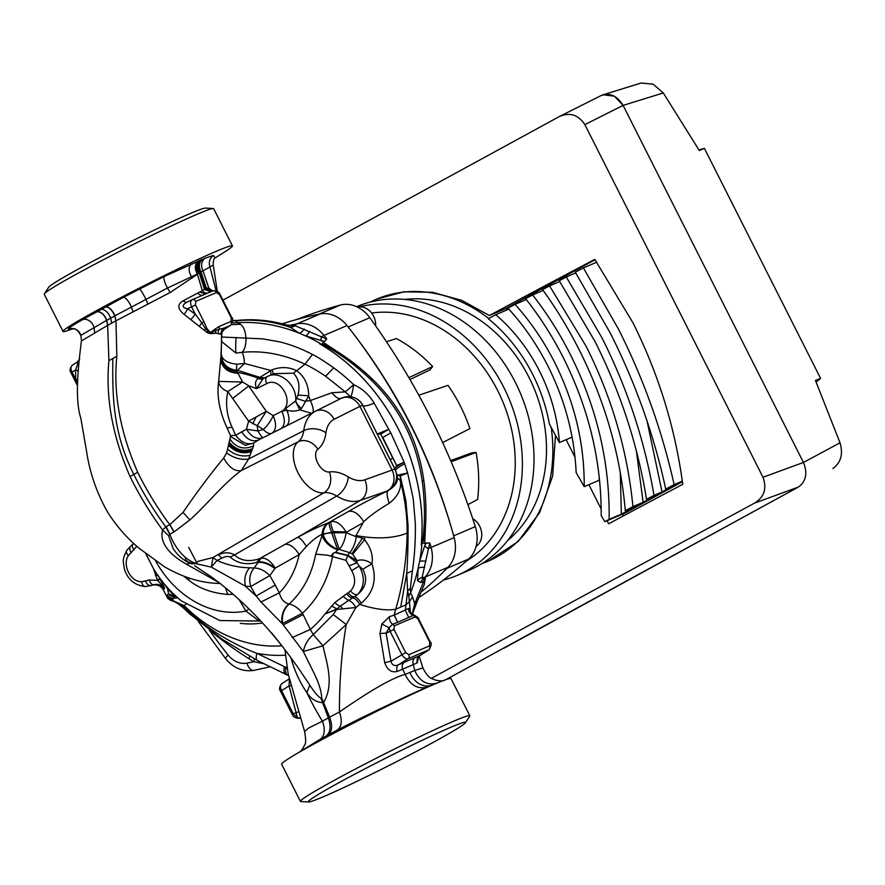 <?xml version="1.0" encoding="UTF-8"?>
<svg xmlns="http://www.w3.org/2000/svg" width="885" height="885" viewBox="0 0 885 885"><rect width="100%" height="100%" fill="white"/><g stroke="black" fill="none" stroke-linecap="round" stroke-linejoin="round"><path stroke-width="1.33" d="M357.529 307.117A16.018 13.054 66.9 0 1 373.581 316.144A16.018 13.054 66.9 0 1 375.627 325.879M472.734 518.687A16.018 13.054 66.9 0 1 479.681 526.199A16.018 13.054 66.9 0 1 476.097 546.344M409.965 379.532L429.955 369.908L432.676 366.534L408.859 377.641M296.884 319.452A611.059 497.934 66.9 0 1 340.294 305.071A32.037 26.108 66.9 0 1 369.808 317.737A611.059 497.934 66.9 0 1 475.322 526.608A32.037 26.108 66.9 0 1 468.596 559.066A611.059 497.934 66.9 0 1 419.114 597.364M472.28 557.107A133.9 109.109 66.9 0 1 467.468 560.083M451.151 461.749L476.064 452.434L471.849 452.843L450.664 460.598M197.244 563.645A611.059 497.934 66.9 0 1 188.748 547.328M318.611 314.341A32.037 26.108 66.9 0 1 348.126 326.996M453.64 535.867A32.037 26.108 66.9 0 1 446.914 568.325M432.676 366.534A140.505 114.497 66.9 0 0 396.336 338.535L386.491 341.776M442.655 442.577L469.891 428.628A140.505 114.497 66.9 0 0 448.02 385.329L418.815 395.219M476.064 452.434A140.505 114.497 66.9 0 1 477.612 499.439L467.888 504.616M607.088 520.723L608.648 523.809A864.888 39.405 -26.8 0 1 682.744 484.305C675.167 427.765 658.528 373.835 632.808 322.527L594.786 259.382A864.888 39.405 153.2 0 0 489.405 315.525L505.777 308.533L595.052 259.759M566.146 439.668L575.029 457.257M588.868 484.67L601.192 509.063M555.481 435.354L552.638 476.097L539.607 512.658L517.979 541.642L488.321 561.09A142.385 116.023 66.9 0 1 482.181 563.468M370.516 301.995A142.385 116.023 66.9 0 1 376.49 299.196L403.936 291.796L432.555 292.304L461.704 300.347L489.405 315.525M445.963 679.614L798.347 487.093L754.44 503.167C764.231 497.171 767.085 488.531 762.992 477.269L584.852 124.608C578.248 114.674 569.697 112.008 559.187 116.632L222.965 300.148M754.44 503.167L431.338 678.33M762.992 477.269L803.447 462.446C807.795 473.254 806.091 481.462 798.358 487.082C806.102 481.473 807.806 473.265 803.458 462.457L623.095 105.392C617 95.547 609.533 92.339 600.694 95.779L559.187 116.632M551.178 427.378A142.385 116.023 66.9 0 1 488.321 561.09M376.49 299.196A142.385 116.023 66.9 0 1 488.741 318.478M404.722 299.44A134.863 109.895 66.9 0 1 528.998 377.375A134.863 109.895 66.9 0 1 507.669 540.525M443.44 580.007A143.304 116.776 -113.1 0 0 457.434 575.283L469.05 570.316A143.304 116.776 -113.1 0 0 515.402 382.453A143.304 116.776 -113.1 0 0 356.611 306.686M457.434 575.283A143.304 116.776 -113.1 0 0 503.797 387.409A143.304 116.776 -113.1 0 0 359.321 306.852M466.13 561.267A134.863 109.895 -113.1 0 0 497.746 390.716A134.863 109.895 -113.1 0 0 371.611 313.024M504.063 648.163L798.347 487.093M507.382 309.739A142.385 116.023 -113.1 0 0 505.777 308.533M603.05 94.784L641.083 83.035L653.152 84.152L663.296 92.958L623.095 105.392L614.4 96.177L603.05 94.784L600.992 95.624M663.296 92.958L699.305 150.527L704.371 148.315L820.594 378.393L815.45 380.439L840.02 442.799C843.317 454.071 840.949 462.634 832.907 468.497M816.158 382.143A3105.907 2530.89 -113.1 0 0 820.594 378.393M704.371 148.315A3105.907 2530.89 -113.1 0 0 698.962 149.952M623.549 515.811L622.675 514.074M596.767 262.192L583.392 267.901L618.361 328.91C643.461 378.614 662.046 430.53 674.138 484.637L682.313 481.152M583.392 267.901A1279.378 58.288 153.2 0 0 575.305 272.193L610.351 333.169C635.684 383.493 654.148 435.475 665.73 489.117A1270.86 57.901 -26.8 0 1 674.138 484.637M653.993 495.368C644.689 440.752 627.321 388.183 601.889 337.661L566.278 276.994A1279.378 58.288 153.2 0 0 559.243 280.744L594.93 341.367C620.529 392.32 637.731 444.978 646.537 499.35A1270.86 57.901 -26.8 0 1 653.993 495.368L662.035 491.938L672.478 486.23L665.73 489.117M632.952 506.618C627.454 450.852 611.812 397.354 586.036 346.101L549.563 285.899A1279.378 58.288 153.2 0 0 542.56 289.638C556.256 308.555 568.447 328.601 579.144 349.774C605.008 401.204 620.385 454.846 625.308 510.711A1270.86 57.901 -26.8 0 1 632.952 506.618L643.107 502.282L655.365 495.578L646.537 499.35M609.123 519.384C609.853 462.7 596.921 407.719 570.338 354.476C559.63 333.269 547.052 313.434 532.615 294.948A1279.378 58.288 153.2 0 0 525.613 298.699C540.115 317.007 552.76 336.809 563.535 358.115C588.89 408.914 601.446 461.395 601.192 515.568A1273.714 736.021 61.3 0 0 604.864 521.674A1270.86 57.901 -26.8 0 1 609.123 519.384L621.336 514.174L636.16 506.076L625.308 510.711M584.211 486.661C584.498 443.861 574.708 402.564 554.818 362.773C543.965 341.311 530.701 321.83 515.048 304.351A1279.378 58.288 153.2 0 0 507.968 308.146C523.843 325.492 537.206 344.907 548.081 366.379C565.095 400.341 574.453 435.741 576.146 472.59A1273.714 736.021 61.3 0 0 584.211 486.661L599.178 480.267L599.687 481.263M495.755 314.706A1279.378 58.288 153.2 0 0 488.31 318.7A148.514 121.013 66.9 0 1 532.792 374.587A148.514 121.013 66.9 0 1 549.364 423.981A1273.714 736.021 61.3 0 0 559.409 442.544A157.054 127.982 -113.1 0 0 539.452 371.003A157.054 127.982 -113.1 0 0 495.755 314.706L508.853 309.108M604.864 521.674L625.087 513.046L682.39 481.728M559.409 442.544L572.097 437.124M515.048 304.351L526.287 299.55M532.615 294.948L543.147 290.446M549.563 285.899L559.785 281.541M566.278 276.994L575.792 272.934M662.035 491.938L647.079 421.172M643.107 502.282L636.415 451.162M621.336 514.174L620.308 472.568M599.178 480.267L599.233 476.993M146.014 553.988L153.271 568.303C160.893 581.025 170.274 591.899 181.403 600.904L219.845 620.562L260.743 621.038M280.722 428.838C285.047 425.729 285.435 419.866 281.895 411.215L273.177 415.651A16.018 5.775 124 0 1 263.276 429.468A107.76 87.814 -113.1 0 0 257.192 425.674L266.285 411.348L273.177 415.651C276.695 424.28 276.308 430.154 271.983 433.252C269.604 434.281 266.706 433.019 263.276 429.468L257.878 430.973C260.655 435.586 262.458 437.809 263.276 437.632C257.07 439.845 251.462 437.046 246.45 429.236L257.878 430.973L257.192 425.674L248.596 421.16L266.285 411.348L248.453 385.606L256.462 388.659C254.78 383.869 255.345 380.473 258.166 378.481L272.06 369.808C281.054 366.523 289.384 366.91 297.05 370.97C304.606 376.656 308.511 384.942 308.754 395.794L301.619 408.339L299.849 409.855C295.856 411.326 291.552 411.47 286.928 410.297L281.895 411.215L295.446 401.137L298.013 395.053C300.192 385.937 298.665 378.647 293.433 373.182L273.996 373.68L267.215 376.601A6.405 3.606 63.8 0 0 266.662 383.659L256.462 388.659L263.133 378.603L267.215 376.601A6.405 3.606 63.8 0 1 267.314 376.556L268.055 376.213M264.648 377.862L260.411 377.541L237.49 370.295L244.47 363.503C244.171 357.96 243.342 354.254 241.981 352.374C244.913 349.243 246.218 344.486 245.919 338.103L221.372 336.997M241.627 431.637C246.638 439.458 252.247 442.268 258.464 440.044L253.586 443.064L253.575 445.852C243.972 450.133 236.085 447.876 229.934 439.093L230.587 435.674L231.184 436.924L245.388 445.343L253.586 443.064C247.269 445.155 241.284 442.555 235.653 435.265L230.587 435.674L227.025 427.886L232.113 427.333L235.653 435.265L246.45 429.236L248.596 421.16L227.832 391.579C222.179 389.289 219.115 385.904 218.639 381.424L220.984 356.489C221.869 365.87 227.157 371.136 236.859 372.286L237.49 370.295L236.439 370.273C226.781 368.824 221.726 363.381 221.283 353.956C221.947 359.697 227.124 363.115 236.804 364.211L244.47 363.503L270.511 370.373L271.142 375.008M232.434 322.826L237.479 322.682L240.576 324.275C243.751 326.842 245.532 331.444 245.919 338.103L262.602 338.844L279.527 341.842C290.59 344.53 301.575 348.745 312.482 354.487C316.974 356.6 324.054 361.047 333.711 367.828C341.156 373.326 347.805 378.946 353.668 384.687L345.327 391.878L325.591 376.225C318.312 371.269 311.443 367.253 304.993 364.2C283.764 354.221 262.757 350.272 241.981 352.374L235.985 353.093L221.715 341.621M167.143 597.087L172.785 600.583L184.213 605.705A16.018 4.115 135 0 1 184.18 607.243A12.81 3.286 135 0 0 184.368 608.858C178.892 603.968 174.655 601.291 171.668 600.804C164.344 596.468 168.747 598.061 167.342 597.452L167.342 597.452A6.405 6.317 -28.6 0 0 167.342 597.452A6.405 6.317 -28.6 0 0 172.863 600.716L184.18 607.243A147.64 120.305 -113.1 0 0 188.881 611.756L196.78 618.637C215.431 633.671 235.465 645.231 256.882 653.329A12.81 4.768 118.9 0 0 257.513 660.564L287.702 675.233A12.81 5.354 111.6 0 0 288.444 675.388M421.503 591.799A480.843 391.823 -113.1 0 0 448.009 567.274A32.037 26.108 -113.1 0 0 454.149 537.615A480.843 391.823 -113.1 0 0 452.29 530.878C430.929 457.49 397.276 390.849 351.312 330.979A480.843 391.823 -113.1 0 0 347.031 325.558A32.037 26.108 -113.1 0 0 320.06 313.998A480.843 391.823 -113.1 0 0 282.381 323.81M412.144 614.19L414.7 603.791A16.018 8.739 -153.8 0 0 417.233 601.335L424.512 583.79L423.638 581.29A9.613 7.832 66.9 0 1 425.419 578.37L424.015 585.228M214.734 258.199L224.901 251.794A94.894 4.325 153.2 0 0 232.445 245.886A94.894 4.325 153.2 0 0 184.899 265.6A94.894 4.325 153.2 0 0 97.151 310.27A94.894 4.325 153.2 0 0 63.034 331.455A94.894 4.325 153.2 0 0 72.271 328.888L72.481 328.811M71.685 328.822L68.256 328.932C69.284 327.572 74.108 324.441 82.725 319.551L123.491 297.272L164.156 276.54L204.977 258.254L213.429 255.455L215.055 257.8M195.961 563.679L211.36 567.13L216.969 560.448C227.578 565.128 238.463 567.573 249.636 567.794C245.222 572.993 243.851 579.155 245.521 586.279L211.36 567.13L212.964 557.517L323.976 492.746A28.928 16.715 -118.7 0 1 298.057 472.833A28.928 16.715 -118.7 0 1 298.234 441.77L241.295 470.566C223.507 483.31 206.139 505.578 189.877 519.893L174.179 531.852L169.876 534.197A33.42 19.315 61.3 0 0 185.54 557.495L185.396 557.583C185.219 560.471 187.675 562.395 192.764 563.358L189.755 562.993L186.536 564.243L218.772 582.463M223.662 458.032L226.637 452.976C233.828 458.098 241.151 460.123 248.608 459.049L241.295 470.566C234.934 471.738 229.049 467.568 223.662 458.032C209.435 475.367 195.895 493.498 183.051 512.415L169.887 524.562L166.137 526.641L169.876 534.197L168.626 535.879L173.217 548.755M191.602 563.944L190.408 563.358C183.737 560.625 177.996 555.736 173.183 548.7M308.644 801.965L300.834 801.544A94.894 4.325 -26.8 0 1 300.413 801.379L281.618 764.175A94.894 4.325 -26.8 0 1 289.163 758.268A94.894 4.325 -26.8 0 1 315.735 742.991A94.894 4.325 -26.8 0 1 441.792 681.173A94.894 4.325 -26.8 0 1 451.029 678.607L469.824 715.799A94.894 4.325 -26.8 0 1 469.714 716.242L465.41 722.779A88.091 4.016 -26.8 0 1 433.849 742.039A88.091 4.016 -26.8 0 1 355.217 782.163A88.091 4.016 -26.8 0 1 308.644 801.965A88.091 4.016 -26.8 0 1 339.928 782.141A88.091 4.016 -26.8 0 1 424.147 739.362A88.091 4.016 -26.8 0 1 465.41 722.779M441.792 681.173L427.19 687.081C407.067 695.776 364.421 715.976 337.705 729.837L320.226 739.296L289.163 758.268M300.413 801.379A94.894 4.325 -26.8 0 1 334.53 780.194A94.894 4.325 -26.8 0 1 422.267 735.512A94.894 4.325 -26.8 0 1 469.824 715.799M63.034 331.455L44.25 294.262A94.894 4.325 -26.8 0 1 44.361 293.82A94.894 4.325 -26.8 0 1 78.367 273.078A94.894 4.325 -26.8 0 1 163.072 229.857A94.894 4.325 -26.8 0 1 213.241 208.517A94.894 4.325 -26.8 0 1 213.661 208.683L232.445 245.886M44.361 293.82L48.664 287.282A88.091 4.016 -26.8 0 1 80.225 268.022A88.091 4.016 -26.8 0 1 158.857 227.899A88.091 4.016 -26.8 0 1 205.42 208.097L213.241 208.517M390.772 432.865L404.124 462.18L396.668 465.499L382.807 437.511L390.772 432.865L388.736 429.313L380.738 434.126L377.276 434.026L388.736 429.313L374.189 403.162C369.1 394.71 362.264 388.548 353.668 384.687C352.507 392.287 351.422 396.303 350.405 396.712L345.327 391.878L331.842 392.752C335.603 397.453 338.756 399.312 341.3 398.327L341.245 398.338A16.018 13.065 63.4 0 1 341.289 398.316L341.289 398.316A16.018 13.065 63.4 0 1 359.918 406.37L334.154 419.269A36.938 21.351 61.3 0 0 325.957 432.842A49.549 28.63 -118.7 0 1 317.848 449.215A12.91 7.467 61.3 0 0 317.77 463.087A12.91 7.467 61.3 0 0 329.342 471.97A49.549 28.63 -118.7 0 1 348.181 476.838A36.938 21.351 61.3 0 0 364.753 479.836L392.088 470.046A16.018 13.021 70.3 0 1 387.829 490.544A16.018 15.952 149.4 0 0 394.909 469.094L397.221 475.3L407.631 472.977L413.195 498.476L415.375 523.732C415.541 541.1 414.534 556.842 412.388 570.947L410.386 588.215L410.607 592.729L412.51 596.8L409.6 601.512L405.662 604.997L395.695 609.245C386.745 610.838 374.764 609.223 359.73 604.4L355.914 607.519L337.041 609.411L325.06 613.913L334.973 602.408L350.548 590.992C355.538 585.361 355.947 578.613 351.754 570.759L346.046 560.349L327.395 555.172L315.691 554.143L322.04 535.713C324.773 542.361 330.005 547.085 337.738 549.906L331.654 532.803L346.09 532.715C345.15 539.618 342.882 545.204 339.298 549.474L349.686 552.649C353.049 548.7 355.283 543.412 356.367 536.797L346.09 532.715M221.67 334.453L215.984 333.18L210.497 333.645L207.389 332.749L183.98 314.263C177.332 308.854 177.144 304.296 183.427 300.623L202.344 290.689L197.344 274.007L167.464 288.034L170.185 292.47L115.957 320.801L116.842 356.301L108.921 360.626C105.437 397.431 112.472 436.051 130.018 476.495C139.067 494.859 149.908 512.669 162.563 529.96C158.813 544.883 173.405 556.919 186.536 564.243L189.976 563.181M108.921 360.626L107.638 325.348L81.453 340.946L80.9 335.327L81.453 340.946M326.631 338.745L326.499 339.464A9.613 6.903 79.4 0 1 326.012 338.723L326.631 338.745A480.843 391.823 66.9 0 0 323.976 335.404L347.031 325.558M327.461 345.714L321.819 343.845L326.499 339.464M323.047 342.229L336.488 351.068M425.552 525.203L424.712 543.501L422.521 543.202L424.623 536.686M429.258 542.903A9.613 7.047 -127.6 0 0 429.579 543.766L429.258 542.903L424.712 543.501M452.29 530.878C431.084 456.959 397.42 390.329 351.312 330.979M158.061 575.316L164.588 588.038L157.464 580.317L153.603 568.856M158.946 576.832L159.61 579.078A6.405 0.597 -33.6 0 1 157.851 580.66M159.4 578.679A6.405 0.631 -31.3 0 1 157.464 580.317L149.299 580.007A6.405 3.783 79.6 0 0 153.758 584.797L151.401 585.461A6.405 3.839 69.4 0 1 151.313 585.494L151.401 585.461M157.718 575.239L155.461 575.648M163.36 589.952L166.225 595.583A6.405 6.394 -32.3 0 0 166.535 596.114L163.36 589.941L164.588 588.038C160.838 584.753 157.22 583.669 153.758 584.797A9.613 9.569 47.8 0 1 163.504 589.62L163.36 589.941C160.816 585.704 157.088 584.122 152.176 585.195L152.176 585.195M145.527 581.036A6.405 3.839 69.4 0 0 151.313 585.494L145.24 586.578A6.405 3.628 90.3 0 1 141.744 581.711L149.299 580.007M136.865 546.299L128.502 555.503C121.798 564.597 130.759 582.319 141.744 581.711M131.168 552.627A6.405 3.772 -126.8 0 1 130.88 545.99L126.677 550.492C121.964 560.88 123.214 559.762 124.265 568.624C127.54 579.332 134.531 585.317 145.24 586.578M134.133 549.972A6.405 3.628 -136.8 0 1 133.004 544.076L133.004 544.076A6.405 3.628 -136.8 0 1 133.126 543.965L130.88 545.99M282.558 411.392A9.613 5.321 80.5 0 0 282.492 411.116C294.749 401.613 279.892 376.048 266.662 383.659M285.988 426.172C289.439 423.827 289.882 418.859 287.315 411.271L285.91 408.383M311.454 413.262L299.849 409.855L295.446 401.137M301.619 408.339A9.613 6.106 40.2 0 1 295.734 400.783C297.017 384.632 279.472 369.698 267.314 376.556L263.287 378.537M305.082 401.248L297.106 398.604M308.754 395.794L298.013 395.053M272.06 369.808A9.613 1.327 -115.4 0 1 272.978 374.112M258.166 378.481A9.613 7.069 -113.6 0 0 263.055 378.647L263.055 378.647A9.613 7.069 -113.6 0 0 263.099 378.625L263.818 378.315M331.621 605.959L336.886 608.957L325.06 613.913A139.553 113.711 66.9 0 1 310.314 629.445L313.268 634.578L333.225 614.544L336.886 608.957L340.393 606.092L342.926 608.858M194.656 565.792L210.254 576.135C245.079 601.225 276.374 634.733 304.119 676.66L309.772 685.078L306.929 692.701C311.354 702.115 316.509 711.606 322.417 721.198L328.357 717.879L322.627 702.646L323.91 701.949C334.187 683.95 326.875 663.473 322.937 645.762L346.234 624.533L355.914 607.519C353.469 603.338 351.024 600.992 348.579 600.484L340.393 606.092A6.405 3.529 47.4 0 1 334.973 602.408M326.012 736.077C330.448 732.514 331.222 726.452 328.357 717.879L329.64 717.182L321.675 697.977C321.543 691.993 319.286 684.304 314.883 674.912L303.334 651.515L282.061 623.317C281.065 615.495 283.333 609.046 288.842 603.957L289.118 604.057C283.698 609.002 281.552 615.473 282.658 623.471L302.427 613.228A121.953 99.374 66.9 0 0 332.572 556.267A6.405 2.943 -74.1 0 1 333.258 553.18L335.592 552.306L347.838 555.282L357.031 560.67C361.733 559.121 366.7 560.161 371.921 563.767C377.11 579.443 373.547 592.596 361.235 603.227L359.73 604.4C357.208 600.329 354.907 598.138 352.816 597.84L348.579 600.484L342.86 596.346M361.235 603.227A9.613 3.23 60.2 0 0 354.498 596.8L352.816 597.84A6.405 3.606 56.7 0 1 346.831 593.713M334.685 552.528L347.617 555.581L349.686 552.649L352.717 554.209L364.587 539.717C370.859 547.793 373.315 555.813 371.921 563.767L362.75 569.276L359.299 566.168C365.151 577.175 364.598 586.622 357.628 594.499L354.498 596.8A6.405 3.606 57.1 0 1 348.402 592.684M350.548 590.992A6.405 3.496 46.7 0 0 357.628 594.499C366.113 587.286 367.828 578.89 362.75 569.276M352.717 554.209L357.031 560.67L357.042 562.849L359.299 566.168A6.405 0.553 -32.2 0 0 351.754 570.759M346.046 560.349L347.617 555.581L357.042 562.849L349.21 565.725M418.528 657.112L417.289 662.854L413.328 664.602L414.722 670.487L422.864 667.876C429.081 679.957 431.969 678.098 435.11 680.001C439.159 680.963 442.113 681.14 443.971 680.543M404.456 662.068C402.31 663.684 401.679 666.051 402.587 669.182L397.243 671.416C391.48 672.877 387.309 670 384.721 662.776L379.953 633.704L381.789 624.047L389.466 616.668L394.19 615.108L397.675 622.332L392.619 624.224L389.123 627.708L386.103 633.206L390.96 661.272C392.077 665.277 394.555 666.46 398.394 664.812L419.811 655.663A6.405 5.874 -109.2 0 0 417.289 662.854M389.466 616.668A6.405 4.436 79.2 0 0 392.619 624.224A3.208 2.611 66.9 0 1 394.256 625.85L393.991 629.434L405.684 652.577L408.826 654.701L429.502 645.884A3.208 2.611 66.9 0 1 428.771 649.922L419.811 655.663L418.284 657.743L418.295 657.013M415.198 657.478C413.052 659.093 412.421 661.471 413.328 664.602L402.587 669.182L405.175 674.403L414.722 670.487C419.733 681.395 427.012 685.643 436.537 683.231M364.742 536.929L355.991 535.613L354.918 536.199L362.485 538.157L364.587 539.717L364.742 536.929C381.789 538.932 395.938 537.649 407.188 533.08C406.58 560.205 402.741 585.605 395.695 609.245L394.19 615.108L408.571 608.504L409.987 609.002L410.363 611.679A6.405 4.746 -5.2 0 0 410.352 611.756L410.419 611.911M408.826 654.701A3.208 2.611 66.9 0 1 408.096 658.75L398.394 664.812A6.405 4.348 -115.2 0 0 397.243 671.416M412.51 596.8L414.7 603.791L423.638 581.29L420.718 582.54L417.521 580.626L418.14 568.314A182.587 148.78 66.9 0 1 410.607 592.729L408.815 596.047L410.363 611.778C410.209 612.531 411.525 613.648 414.291 615.141C417.676 617.166 419.125 618.438 418.638 618.958L414.921 617.022L394.256 625.85M405.684 652.577L390.96 661.272A6.405 0.631 -13.8 0 0 384.721 662.776M408.571 608.504A6.405 5.719 -133 0 0 413.295 615.396L414.733 615.418L413.295 615.396L397.675 622.332M393.991 629.434L386.103 633.206A6.405 1.217 -5 0 0 379.953 633.704M408.815 596.047L407.631 591.136L405.319 610.351L408.793 617.586M429.137 649.723L408.096 658.75C405.916 659.225 403.826 657.809 401.801 654.502L390.108 631.348L389.123 627.708L381.789 624.047M280.545 691.296C278.941 689.26 279.361 686.716 281.784 683.651L282.116 683.486C280.18 684.758 280.003 687.147 281.585 690.643L280.545 691.296L292.238 714.438C292.736 714.881 292.681 717.646 298.721 718.321L299.772 718.222M299.041 718.211L297.471 718.034L289.063 685.853L289.329 680.067M299.672 717.923A6.405 5.454 -49.8 0 0 297.471 718.034L293.278 713.797L297.725 712.038M290.534 685.742A6.405 0.918 -13 0 0 289.063 685.853L281.585 690.643L293.278 713.797L292.238 714.438M288.377 675.056L287.846 671.981M183.427 300.623A6.405 2.799 66.1 0 0 186.669 302.272L186.735 302.239C181.702 305.425 181.967 307.604 187.531 308.788L195.176 313.998L201.78 322.815L199.501 326.089M190.817 319.385A6.405 1.936 -52.6 0 0 195.176 313.998L191.591 306.907L195.474 304.982L203.959 321.786L201.78 322.815L205.619 328.877L210.132 332.738L219.137 329.253L224.215 328.058L224.956 328.866L223.794 329.485L230.255 325.47L224.215 328.058A6.405 6.35 96.8 0 0 221.018 334.397M204.236 330.337L205.619 328.877A3.208 0.575 -21.2 0 1 206.935 328.567L210.243 332.483L218.849 326.62A3.208 2.611 66.9 0 1 219.137 329.253A6.405 5.852 119.9 0 0 218.396 333.634M192.122 299.738A3.208 2.611 66.9 0 1 192.189 299.716L192.122 299.738C190.319 300.944 190.142 303.334 191.591 306.907L187.531 308.788A6.405 2.246 -58.9 0 1 183.98 314.263M203.052 295.07A6.405 4.624 66.6 0 1 197.842 293.223M208.196 292.88A6.405 5.089 67.1 0 1 202.344 290.689L206.382 288.2L213.042 290.811L192.255 299.683M210.73 291.807L204.49 289.395L199.291 273.034L170.185 292.47M211.858 333.579A6.405 5.277 84.2 0 1 211.537 332.638A3.208 2.6 49.9 0 0 211.316 332.229M211.836 291.331L205.386 288.831L200.098 272.547A9.613 7.644 67.9 0 1 201.326 259.692M218.849 326.62L230.985 321.432L231.25 317.848L219.557 294.705L216.416 292.581A3.208 2.611 66.9 0 0 212.953 290.855A6.405 5.498 66.5 0 1 206.238 288.278M215.265 257.579L215.276 257.568C213.805 258.486 213.13 260.986 213.23 265.058L201.028 271.983L206.382 288.2L208.772 287.99L212.455 290.966M219.557 294.705L220.122 294.517C219.336 294.185 220.332 291.088 213.031 290.822L211.548 290.933A6.405 5.1 106.2 0 1 208.528 287.924M220.984 356.489L221.803 333.136A6.405 6.372 -168.2 0 1 224.956 328.866M222.666 331.045L221.759 333.38M77.183 383.67L75.645 379.311L75.579 369.952C77.659 364.598 78.223 361.965 77.249 362.065M77.393 379.698A6.405 1.693 176.7 0 0 75.645 379.311L72.061 372.22C70.479 368.724 70.656 366.335 72.581 365.051L72.26 365.228C69.826 368.282 69.417 370.826 71.021 372.862L75.579 369.952A6.405 2.102 -177.6 0 1 78.123 371.246M72.26 365.228L77.404 361.932L79.705 359.044M204.302 294.539L192.189 299.716A3.208 2.611 66.9 0 1 195.74 301.409L195.474 304.982M231.25 317.848L231.815 317.66L220.122 294.517M230.985 321.432A3.208 2.611 66.9 0 1 230.255 325.47L230.576 325.304C232.954 320.824 233.375 318.279 231.815 317.66M203.959 321.786L206.935 328.567M419.933 655.619L429.092 649.745C431.471 645.265 431.891 642.72 430.331 642.112L429.767 642.3L418.074 619.146M413.295 615.396A3.208 2.611 66.9 0 1 414.921 617.022M167.353 597.464L166.535 596.114A6.405 6.394 -32.3 0 0 172.984 599.012L172.863 600.716L171.07 600.572M166.225 595.583L168.637 593.879L167.486 588.514L174.743 596.567L172.984 599.012M168.637 593.879L174.245 596.368L175.451 595.771M176.104 596.368L174.732 596.59A6.405 6.007 13.4 0 1 168.57 594.078A6.405 6.007 14.1 0 0 174.743 596.567L175.75 596.047M324.762 341.499L305.756 335.99L299.407 333.258L287.116 325.127M286.983 324.994L295.026 325.713L326.012 338.723M286.806 325.06A9.613 9.569 162.5 0 0 291.619 324.95A480.843 391.823 66.9 0 1 297.017 323.844A9.613 5.487 78.9 0 0 295.026 325.713A9.613 8.596 139.9 0 1 289.594 327.384M286.143 324.806C269.814 320.237 253.652 318.766 237.656 320.403L235.963 320.812C253.431 318.998 271.219 321.056 289.329 326.985A9.613 8.75 145.4 0 0 294.561 325.569M232.678 320.713L235.963 320.812L237.479 322.682A182.587 148.78 66.9 0 1 299.407 333.258A9.613 4.967 114.3 0 0 304.219 328.988M319.585 343.712A480.843 391.823 -113.1 0 1 319.651 343.8A182.542 148.746 -113.1 0 1 421.227 544.872A480.843 391.823 -113.1 0 1 421.249 544.983A182.587 148.78 -113.1 0 0 319.585 343.712L320.237 343.435A182.587 148.78 66.9 0 0 305.756 335.99A9.613 3.474 112.2 0 0 309.684 331.333M321.366 341.013A9.613 2.212 101.3 0 1 321.189 336.931A9.613 1.792 141.4 0 1 323.976 335.404A32.037 26.108 66.9 0 0 297.017 323.844L320.06 313.998M429.579 543.766L422.134 577.33L422.499 579.62L425.419 578.37M424.612 567.318A9.613 4.359 -169.7 0 0 418.14 568.314L419.59 561.322L424.756 545.68A9.613 2.721 -153.8 0 0 428.097 548.567A9.613 0.951 164.9 0 0 431.095 547.461L454.149 537.615M424.756 545.68L426.426 542.77M421.249 544.983L421.902 544.706A182.587 148.78 66.9 0 1 419.59 561.322A9.613 2.843 -167 0 1 425.851 561.311M263.055 663.551L253.774 661.726L248.884 658.706A9.613 3.606 122.2 0 0 249.614 656.139M209.413 630.231A471.229 383.99 -113.1 0 0 228.131 655.033A22.424 18.275 -113.1 0 0 247.015 663.13A471.229 383.99 -113.1 0 0 253.774 661.726A9.613 3.684 121.2 0 0 254.493 658.883M417.521 580.626A9.613 8.175 164.5 0 1 422.134 577.33A9.613 5.277 44.2 0 0 424.955 577.12L448.009 567.274M259.615 662.976A9.613 2.356 115.3 0 0 259.869 661.847M285.512 655.165A155.351 126.588 66.9 0 1 256.882 653.329L285.789 667.312L287.459 669.624M287.083 667.246A167.962 136.865 66.9 0 1 285.789 667.312A12.81 5.354 111.6 0 0 287.702 675.233L288.466 675.52M412.388 570.947L406.746 573.336C407.731 558.855 408.162 542.925 408.04 525.557L405.872 500.667L400.263 475.887L407.631 472.977L404.124 462.18C397.962 465.61 394.865 467.778 394.81 468.707L396.668 465.499L392.608 457.7L390.418 460.034L362.75 405.418A16.018 0.73 153.2 0 0 359.918 406.37L392.088 470.046A16.018 0.73 -26.8 0 1 394.909 469.094L362.75 405.418A16.018 16.018 81.4 0 0 346.068 396.801L341.289 398.316M374.189 403.162C367.706 405.817 363.923 406.569 362.839 405.407C360.416 400.595 356.279 397.697 350.405 396.712L346.068 396.801A16.018 16.018 81.4 0 0 341.322 398.294M410.386 588.215L407.631 591.136L406.746 573.336L400.684 607.121M404.744 463.663C398.659 467.081 395.606 469.282 395.595 470.256L390.418 460.034M293.433 373.182L304.993 364.2L312.482 354.487M331.842 392.752L310.447 400.529L308.776 396.391M185.828 604.3L184.213 605.705A144.476 117.727 -113.1 0 0 196.547 616.779A144.476 117.727 -113.1 0 0 281.906 645.796M281.972 645.796L271.894 633.173M271.507 633.129L267.513 628.527M355.991 535.613L363.68 521.685C370.373 515.479 378.924 509.329 389.323 503.255C397.83 496.441 401.536 488.918 400.418 480.71L400.263 475.887L397.221 475.3L397.343 477.911C397.741 482.447 394.599 486.728 387.94 490.744L360.494 500.335L297.57 537.361C299.672 537.438 302.626 540.469 306.42 546.432C312.505 540.149 317.726 536.144 322.074 534.418C322.372 529.119 324.441 525.27 328.258 522.858C319.518 526.221 309.296 531.055 297.57 537.361L285.014 544.363C289.86 543.821 294.572 547.229 299.185 554.585A94.54 77.039 66.9 0 1 279.361 592.806L275.235 585.062L256.141 596.003L245.521 586.279L250.754 586.512L269.814 575.593L275.235 585.062M380.738 434.126L392.608 457.7L380.738 434.126M312.56 412.797C313.976 411.448 313.279 407.354 310.447 400.529L305.004 401.336M260.533 620.816L258.497 620.54L245.908 611.092L239.127 599.565M233.242 594.333L227.666 594.454C211.769 593.072 198.782 588.293 188.715 580.117L183.704 576.146M167.42 595.185A6.405 6.306 63.3 0 0 174.057 598.16L177.819 597.895M407.188 533.08C407.277 516.375 405.02 498.919 400.418 480.71L397.343 477.911M389.323 503.255C386.944 496.75 386.491 492.58 387.94 490.744C372.176 498.344 359.067 505.224 348.613 511.397C353.79 510.435 358.812 513.864 363.68 521.685M167.497 587.684L167.486 588.514M268.741 629.921L270.81 632.31M290.888 657.599L290.899 657.621C294.44 670.609 299.783 682.302 306.929 692.701C310.867 698.84 316.1 702.159 322.627 702.646L320.978 698.365L321.675 697.977M346.101 531.918C341.234 524.097 336.212 520.668 331.034 521.641C330.415 522.847 331.189 526.166 333.346 531.597L339.298 549.474L338.103 549.441C330.205 546.31 325.226 541.321 323.147 534.463L322.04 535.713A109.165 88.954 -113.1 0 0 322.074 534.418L323.158 534.02C323.467 528.732 325.525 524.882 329.342 522.471C328.744 523.654 329.519 526.951 331.665 532.35L333.346 531.597L346.101 531.918L346.92 532.737M164.156 276.54C163.459 278.698 164.555 282.536 167.464 288.034L114.884 315.834L115.957 320.801L114.707 315.934L115.957 320.801L107.638 325.348L106.753 320.281L80.9 335.327C78.544 329.53 74.318 327.395 68.256 328.932M241.373 603.559L242.678 602.851M155.749 561.201A94.54 77.039 -113.1 0 0 182.365 593.138A94.54 77.039 -113.1 0 0 245.908 611.092L249.039 608.968M258.497 620.54L259.969 620.208M315.691 554.143A107.76 87.814 -113.1 0 1 289.118 604.057A16.018 8.927 47.7 0 1 302.427 613.228L303.146 614.61L283.388 624.854L261.009 601.999L256.141 596.003L250.754 586.512C248.718 579.387 249.824 573.226 254.083 568.015C259.25 567.927 264.493 570.449 269.814 575.593L275.246 568.082L299.185 554.585L306.42 546.432M364.753 479.836A16.018 13.021 70.3 0 1 360.494 500.335A52.956 30.599 -118.7 0 1 336.731 496.031L234.503 554.917C240.753 560.802 249.094 562.075 259.537 558.723L256.849 562.34L258.166 562.34L261.13 558.181C266.02 557.694 270.721 561.001 275.246 568.082C269.361 563.612 263.763 561.544 258.442 561.875L256.849 562.34C246.517 565.227 237.645 563.491 230.233 557.13L234.503 554.917C229.702 552.174 224.325 552.14 218.374 554.806L221.825 558.181L216.969 560.448L212.964 557.517L197.786 561.422L195.806 563.767L191.105 563.645M309.772 685.078C313.921 691.683 317.649 696.108 320.978 698.365M328.191 734.882C332.152 731.585 332.638 725.689 329.64 717.182L339.42 711.982C339.364 681.063 341.643 651.913 346.234 624.533L333.225 614.544M351.964 553.678L362.485 538.157M303.334 651.515L322.937 645.762L313.268 634.578C308.069 638.992 304.761 644.634 303.334 651.515M335.592 552.306L337.738 549.906M303.146 614.61L310.314 629.445L292.172 637.576M166.137 526.641L162.563 529.96L168.648 535.779M261.009 601.999L279.361 592.806C280.866 598.99 284.019 602.707 288.842 603.957M259.537 558.723L285.014 544.363M333.258 553.18L330.824 556.134M274.892 568.657C269.04 564.132 263.464 562.019 258.166 562.34L254.083 568.015L249.636 567.794M221.825 558.181C225.609 556.289 228.407 555.935 230.233 557.13M331.665 532.35L323.158 534.02A109.198 88.987 -113.1 0 1 323.147 534.463A16.018 4.513 -178.8 0 1 331.654 532.803A112.948 92.029 66.9 0 0 331.665 532.35M116.842 356.301C113.103 393.139 120.05 431.814 137.706 472.302C146.578 490.323 157.253 507.78 169.721 524.661L173.98 531.962M185.54 557.495A33.42 19.315 61.3 0 0 195.419 563.236M253.575 445.852L248.608 459.049L303.721 430.696A52.956 30.599 -118.7 0 1 315.414 411.259A52.956 30.599 -118.7 0 1 315.48 411.226A16.018 13.065 -116.6 0 1 315.514 411.204L258.376 440.088L315.348 411.293M229.934 439.093L226.637 452.976M263.409 378.47A9.613 7.832 -113.1 0 1 258.575 378.326A147.352 120.072 66.9 0 0 236.859 372.286L238.01 373.271C227.887 372.74 222.069 367.983 220.531 359.011M232.976 398.206L248.917 385.827M227.025 427.886C219.458 411.403 216.659 395.916 218.639 381.424L242.556 382.01L238.01 373.271M232.113 427.333C226.704 415.441 225.277 403.516 227.832 391.579L242.556 382.01L248.508 385.583M422.521 543.202C425.143 522.902 425.043 502.226 422.222 481.163C416.581 441.504 399.544 407.786 371.114 379.986C355.903 365.339 339.464 353.292 321.819 343.845M199.147 260.588C195.74 263.929 195.485 268.255 198.373 273.598L197.344 274.007C194.479 268.664 194.7 264.349 198.041 261.053M105.282 307.006A9.613 5.056 61.5 0 1 114.707 315.934L106.753 320.281A9.613 6.029 61.1 0 0 96.598 311.752M96.432 311.841A9.613 6.051 61.1 0 1 106.587 320.37L107.638 325.348L106.642 320.337A9.613 6.04 61.1 0 0 96.476 311.819M105.47 306.907A9.613 5.033 61.5 0 1 114.884 315.834L114.829 315.868A9.613 5.044 61.5 0 0 105.415 306.929M216.106 290.789L209.9 266.761C208.528 262.093 209.701 258.32 213.429 255.455M200.309 260.101A9.613 7.478 67.6 0 0 199.302 273.034L201.028 271.983C198.417 266.761 198.904 262.513 202.488 259.228M427.19 687.081C417.654 689.481 410.319 685.255 405.175 674.403C388.548 678.729 358.414 698.885 339.42 711.982C342.296 720.567 341.721 726.519 337.705 729.837M320.226 739.296A19.216 11.616 60.4 0 0 322.417 721.198L308.876 727.901L304.584 731.486C306.011 739.55 305.989 744.097 304.528 745.115C303.035 748.312 301.586 750.447 300.159 751.542M237.335 370.892C227.257 369.853 221.892 364.465 221.228 354.708L221.637 334.287A6.405 6.383 152.3 0 1 224.912 328.412M160.561 579.199L167.365 588.282M468.596 559.066L447.025 568.281M340.294 305.071L318.832 314.241M369.808 317.737L348.159 326.974M475.322 526.608L453.673 535.856M623.095 105.392L584.852 124.608M803.458 462.457L840.02 442.799M255.842 417.543L252.656 423.849M236.804 364.211L236.439 370.273M236.063 337.406A16.018 1.272 -86.5 0 0 235.985 353.093M429.955 543.302A480.843 391.823 66.9 0 1 431.095 547.461A32.037 26.108 66.9 0 1 424.955 577.12A480.843 391.823 66.9 0 1 422.499 579.62A9.613 7.832 66.9 0 0 420.718 582.54M128.502 555.503A6.405 3.396 -146.9 0 1 126.677 550.492M207.19 332.638A6.405 2.732 118.6 0 1 207.488 331.056M207.389 332.749A6.405 2.898 117.5 0 1 207.643 331.2A3.208 0.586 -36.3 0 0 208.108 330.702M210.342 333.634A6.405 4.713 98.5 0 1 210.132 332.738M210.497 333.645A6.405 4.768 97.7 0 1 210.298 332.782A3.208 2.312 -76.1 0 0 210.243 332.483M205.464 294.052L199.877 292.127M211.57 333.623A6.405 5.155 89.1 0 1 211.294 332.738M211.703 333.612A6.405 5.21 87 0 1 211.415 332.694A3.208 2.611 -124.9 0 0 211.205 332.306M212.942 333.38A6.405 5.376 88.4 0 1 212.599 332.052M213.108 333.357A6.405 5.398 88.9 0 1 212.754 331.963A3.208 2.589 47.7 0 0 212.389 331.267M215.763 333.169A6.405 5.686 98.6 0 1 215.542 330.514M215.984 333.18A6.405 5.708 99.7 0 1 215.796 330.404A3.208 2.6 52.3 0 0 215.254 328.811M211.548 290.933L208.772 287.99L203.008 270.799C200.641 265.666 201.293 261.484 204.977 258.254M216.416 292.581L195.74 301.409M429.502 645.884L429.767 642.3M186.735 302.239L192.012 299.794M248.884 658.706A363.602 296.287 66.9 0 1 212.477 632.487M284.317 666.704A12.81 5.188 113.3 0 0 285.888 674.481M188.881 611.756A12.81 3.595 132.6 0 0 189.213 613.504L221.869 639.058L257.513 660.564M228.131 655.033A9.613 1.792 141.4 0 0 225.752 658.849C233.496 668.131 242.91 671.969 253.995 670.376A9.613 5.487 78.9 0 1 247.015 663.13M231.394 324.629L240.576 324.275M333.711 367.828L325.591 376.225M262.535 622.974A112.948 92.029 66.9 0 1 240.289 623.339M189.434 578.182L188.715 580.117M346.798 532.007L362.629 523.068M225.487 587.795L227.666 594.454M328.258 522.858L348.613 511.397M174.179 531.852L169.887 524.562M183.051 512.415L189.877 519.893M169.832 524.595L174.113 531.885M169.721 534.274L165.738 526.841C153.315 509.926 142.673 492.447 133.812 474.415L137.706 472.302M112.815 358.425C112.638 390.429 111.466 430.453 133.812 474.415L130.018 476.495M251.594 451.538C243.01 454.359 235.288 452.224 228.43 445.155M252.125 450.144C243.298 453.33 235.521 451.184 228.784 443.695M252.679 448.64C243.574 452.224 235.742 450.045 229.182 442.102M227.522 449.038C234.614 455.067 242.147 457.147 250.123 455.277M371.114 379.986A9.613 1.04 -46.3 0 1 372.563 379.278C401.259 407.155 418.362 441.007 423.871 480.82L422.222 481.163M191.304 263.951C188.483 266.993 188.461 271.164 191.26 276.485L192.288 278.012M147.983 304.042L145.903 299.329C143.082 293.588 140.947 290.103 139.531 288.886M133.027 311.83L131.389 306.984A9.613 3.031 62.1 0 0 123.491 297.272M111.698 323.113L110.636 318.146A9.613 5.553 61.3 0 0 100.846 309.418M94.684 332.782L94.031 327.395A9.613 7.589 60.1 0 0 82.725 319.551M431.847 685.112A19.216 15.665 67.6 0 1 409.943 672.39M348.181 476.838A16.018 9.27 121.2 0 1 336.731 496.031A33.541 19.381 61.3 0 0 323.976 492.746A16.018 12.788 81.6 0 0 329.342 471.97M315.558 411.182L340.061 398.936M317.848 449.215A16.018 13.009 -128.4 0 0 298.234 441.77A33.541 19.381 61.3 0 0 303.721 430.696A16.018 10.244 -172.6 0 1 325.957 432.842M334.154 419.269A16.018 13.065 -116.6 0 0 315.514 411.204L340.094 398.914M220.619 583.447C202.588 583.425 183.98 577.938 164.82 566.997L139.155 548.313C126.898 538.036 116.4 526 107.671 512.216C96.874 493.266 89.85 473.077 86.608 451.638L80.845 418.273C74.296 398.195 78.665 363.569 81.42 340.836M410.352 612.409L410.363 611.789M221.803 333.136C221.294 332.893 222.212 331.565 224.569 329.154M71.021 372.862L77.15 384.986M192.067 299.772L186.569 302.316M430.331 642.112L418.638 618.958M224.646 329.109L230.576 325.304M289.118 678.961L281.784 683.651M237.656 320.403L232.666 320.591M417.233 601.346L412.366 614.256M184.368 608.858L189.213 613.504M269.582 666.903L253.995 670.376M198.284 621.447L225.752 658.849M213.23 265.058L217.312 291.353M327.384 345.681C343.568 354.752 358.624 365.947 372.563 379.278M424.612 536.775C426.57 518.322 426.327 499.671 423.871 480.82M80.812 335.481C75.734 325.791 71.873 329.895 71.298 328.866M284.948 649.69L288.178 673.939L304.573 731.475M422.853 667.854L419.202 656.205M145.914 553.91L153.271 568.303"/></g></svg>
